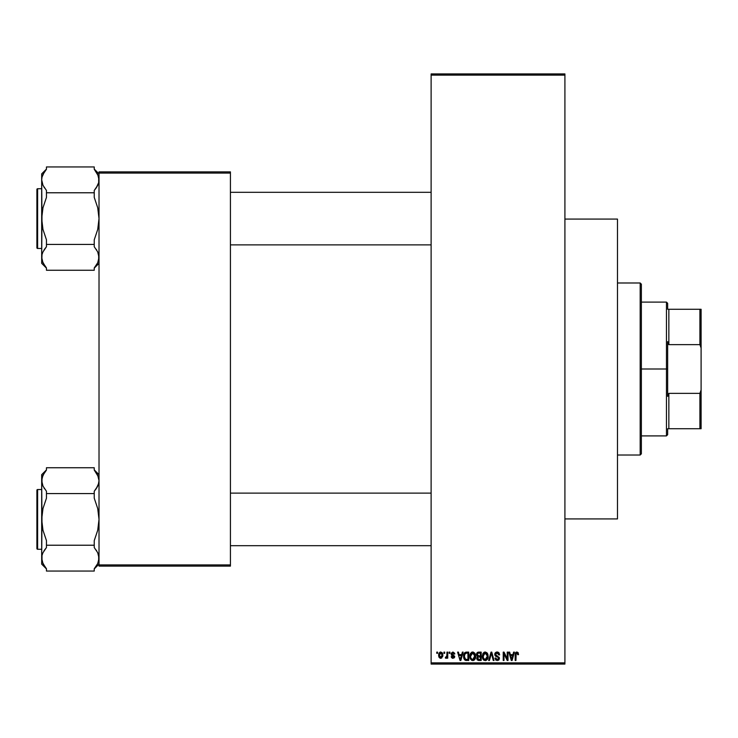 <?xml version="1.0" encoding="UTF-8"?>
<svg xmlns="http://www.w3.org/2000/svg" width="738" height="738" viewBox="0 0 738 738"><rect width="100%" height="100%" fill="white"/><g stroke="black" fill="none" stroke-linecap="round" stroke-linejoin="round"><path stroke-width="1.11" d="M431.121 75.128L431.121 662.872L564.911 662.872L564.911 75.128L431.121 75.128L431.121 73.929L564.911 73.929L564.911 75.128L564.911 73.929L431.121 73.929L431.121 664.071L564.911 664.071L564.911 75.128L431.121 75.128M443.935 653.315L443.935 652.124L444.691 652.124L444.691 653.315L443.935 653.315L444.691 653.315L444.691 652.124L443.935 652.124L444.691 652.124L444.691 653.315L443.935 653.315L443.935 652.124L443.935 653.315M445.346 657.982L445.567 657.115L445.346 657.982L446.066 658.314L445.346 657.982L446.066 658.314L445.346 657.982L446.066 658.314L446.979 657.235L446.25 658.278L445.346 657.982L445.567 657.115L446.785 656.672L446.979 652.124L447.735 652.124L447.735 658.204L446.979 658.204L446.979 657.235L446.979 658.204L447.735 658.204L447.735 652.124L446.979 652.124L447.735 652.124L447.735 658.204L446.979 658.204M449.147 653.315L449.147 652.124L449.903 652.124L449.903 653.315L449.147 653.315L449.903 653.315L449.903 652.124L449.147 652.124L449.903 652.124L449.903 653.315L449.147 653.315L449.147 652.124L449.147 653.315M454.793 653.969L454.036 654.08L453.114 652.899L451.933 653.444L452.053 654.375L454.654 656.22L454.221 657.835L452.625 658.287L451.213 656.571L453.114 657.438L453.87 656.414L451.416 655.123L451.213 653.231L452.938 652.014L454.626 653.241L454.793 653.969L454.036 654.08L454.793 653.969L452.938 652.014L451.103 653.979L453.925 656.7L452.947 657.438L451.213 656.571L452.975 658.314L454.682 656.58L451.859 653.822L452.883 652.881L453.999 653.85M462.357 652.124L461.702 654.615L462.357 652.124L463.16 652.124L460.844 660.482L460.042 660.482L457.615 652.124L458.418 652.124L459.073 654.615L461.702 654.615L459.073 654.615L458.418 652.124L457.615 652.124L460.042 660.482L460.844 660.482L463.16 652.124L462.357 652.124L463.16 652.124L460.844 660.482L460.042 660.482L457.615 652.124L458.418 652.124M472.707 652.014L474.709 653.047L475.641 656.193L474.386 659.929L471.656 660.353L469.912 657.733L470.54 653.287L472.717 652.014L470.54 653.287L469.783 656.294L472.707 660.593C474.829 660.03 475.807 658.564 475.641 656.193L474.894 653.324L472.717 652.014L474.894 653.324M485.373 652.023L486.979 652.798L487.966 654.707L487.357 659.366L485.567 660.565L483.833 660.169L482.707 658.72L482.274 656.294L483.021 653.287L485.198 652.014L483.021 653.287L482.274 656.294L485.198 660.593C487.32 660.03 488.298 658.564 488.132 656.193L487.384 653.324L485.198 652.014L487.384 653.324M516.895 652.014L518.159 652.715L518.546 654.615L517.781 654.726L517.255 653.093L516.157 653.37L515.936 660.482L515.179 660.482L515.447 652.973L516.895 652.014L515.179 654.809L515.179 660.482L515.936 660.482L516.046 653.619L516.858 652.992L517.781 654.726L518.546 654.615L518.094 652.604L516.895 652.014L518.085 652.604M513.62 652.124L512.965 654.615L513.62 652.124L514.414 652.124L512.107 660.482L511.305 660.482L508.879 652.124L509.672 652.124L510.327 654.615L512.965 654.615L510.327 654.615L509.672 652.124L508.879 652.124L511.305 660.482L512.107 660.482L514.414 652.124L513.62 652.124L514.414 652.124L512.107 660.482L511.305 660.482L508.879 652.124L509.672 652.124M507.246 652.124L507.246 658.813L507.246 652.124L508.012 652.124L508.012 660.482L507.2 660.482L503.989 653.776L503.989 660.482L503.233 660.482L503.233 652.124L504.045 652.124L507.246 658.813L504.045 652.124L503.233 652.124L503.233 660.482L503.989 660.482L503.989 653.776L507.2 660.482L508.012 660.482L508.012 652.124L507.246 652.124L508.012 652.124L508.012 660.482L507.2 660.482M498.943 652.77L499.644 654.837L498.888 654.947L497.43 653.019L495.954 653.361L495.521 654.421L495.871 655.344L499.303 657.475L498.528 660.233L495.918 660.187L494.977 658.093L495.733 657.982L496.775 659.56L498.574 658.813L498.371 657.355L495.65 656.276L494.82 655.04L495.401 652.687L497.394 652.023L499.008 652.844L499.644 654.837L497.126 652.014L494.755 654.44L495.918 656.423L498.427 657.42L498.667 658.268L497.246 659.615L495.733 657.982L494.977 658.093L497.264 660.593L499.432 658.305L495.521 654.421L497.061 652.992L498.888 654.947L499.644 654.837L498.888 654.947L498.104 653.305M491.121 654.421L489.442 660.482L488.639 660.482L491.028 652.124L491.776 652.124L494.026 660.482L493.242 660.482L491.443 653.102L489.442 660.482L488.639 660.482L489.442 660.482L491.443 653.102L493.242 660.482L494.026 660.482L491.776 652.124L491.028 652.124L491.776 652.124L494.026 660.482L493.242 660.482L491.748 654.421M478.824 652.124L476.517 654.578L477.652 652.327L481.185 652.124L481.185 660.482L477.292 659.929L476.739 658.13L477.551 656.626L476.517 654.578L477.551 656.626L476.73 658.379L478.824 660.482L481.185 660.482L481.185 652.124L478.833 652.124L481.185 652.124L481.185 660.482L478.824 660.482M463.593 656.635L464.774 652.65L468.695 652.124L468.695 660.482L464.857 660.049L463.593 656.635L465.364 660.325L468.695 660.482L468.695 652.124L466.471 652.124L468.695 652.124L468.695 660.482M438.612 655.224L439.009 653.121L440.595 652.014L442.127 652.669L442.846 654.901L441.739 658.01L440.466 658.296L439.184 657.466L438.612 655.224L440.734 658.314L442.846 655.159L440.734 652.014L438.621 655.482M436.767 653.315L436.767 652.124L437.523 652.124L437.523 653.315L436.767 653.315L437.523 653.315L437.523 652.124L436.767 652.124L437.523 652.124L437.523 653.315L436.767 653.315L436.767 652.124L436.767 653.315M99.021 171.889L230.422 171.889L230.422 173.089L99.021 173.089L99.021 564.911L230.422 564.911L230.422 171.889L99.021 171.889L99.021 173.089L99.021 171.889M99.021 566.111L230.422 566.111L230.422 173.089L99.021 173.089L99.021 566.111L99.021 564.911L230.422 564.911L230.422 566.111L99.021 566.111M431.121 664.071L431.121 662.872L564.911 662.872L564.911 664.071L431.121 664.071M518.546 654.615L517.772 654.458M516.997 653.001L516.046 653.619L515.936 654.744M516.858 652.992L516.093 653.49M515.936 660.482L515.179 660.482L515.179 654.809M515.308 653.416L515.225 653.877M515.678 652.577L516.222 652.143M511.997 658.028L512.707 655.593L511.997 658.028M511.333 658.324L510.585 655.593L512.707 655.593L510.585 655.593L511.443 658.748M503.989 660.482L503.233 660.482L503.233 652.124L504.045 652.124M497.633 652.051L498.168 652.207M497.246 653.001L496.766 653.01M495.521 654.421L495.668 655.076M496.766 655.796L497.615 656.073M499.423 658.527L498.86 659.938M494.995 658.333L495.798 658.434M495.844 658.6L496.25 659.283M496.665 659.523L497.79 659.541M498.648 658.545L498.307 657.309M497.55 656.958L498.667 658.268L498.427 657.42L498.667 658.268L498.427 657.42L495.779 656.359M495.622 656.257L494.82 655.049M494.792 653.96L494.977 653.342M495.124 653.065L496.139 652.189M496.185 652.171L496.646 652.051M491.028 652.124L488.639 660.482L491.028 652.124M487.707 653.923L487.956 654.671M488.122 655.814L488.122 656.562M488.122 656.571L488.021 657.632M487.873 658.259L487.532 659.071M486.204 660.381L485.567 660.565M484.146 660.344L483.602 659.993M482.338 657.383L482.836 658.997M483.944 652.355L484.534 652.097M485.041 659.606L486.259 659.274M483.833 658.988L484.884 659.587M483.279 654.56L483.353 658.213L483.03 656.322L485.207 652.992L487.375 656.174L486.48 659.099L487.375 656.174L485.189 659.615L483.648 658.757M485.069 653.001L486.425 653.471L485.207 652.992L483.953 653.499L483.049 656.802L483.353 658.213L485.336 659.606M484.718 659.551L485.189 659.615M487.357 655.639L486.259 653.342M487.135 654.569L486.61 653.665M478.39 660.455L477.052 659.587M477.283 656.469L476.739 655.768M476.545 654.089L476.647 653.619M476.822 653.176L477.154 652.696M478.584 652.124L478.095 652.189M477.274 654.569L477.431 653.767L477.274 654.569L478.925 656.027L477.274 654.569L478.021 653.204L477.274 654.569L477.717 655.722L480.42 656.027L478.925 656.027M477.827 659.209L479.1 659.504L477.495 658.065L478.187 659.421M477.495 658.065L477.643 657.54M478.999 657.005L480.42 657.005L480.42 659.504L479.1 659.504L480.42 659.504L480.42 657.005L478.196 657.088L477.514 658.545M478.03 657.161L477.495 658.241M478.215 653.148L480.42 653.102L480.42 656.027L480.42 653.102L478.021 653.204M475.244 653.997L475.466 654.671M475.641 656.562L475.632 655.814M475.383 658.259L475.051 659.071M474.1 660.159L473.076 660.565M469.857 657.383L470.355 658.997M469.875 655.113L470.18 653.988M469.968 654.624L470.171 653.997M471.453 652.355L472.052 652.097M472.551 652.023L473.372 652.097M470.143 658.527L470.401 659.089L470.143 658.527M472.551 659.606L473.778 659.274M471.342 658.988L472.394 659.587M470.927 658.351L472.707 659.615L470.862 658.213L470.54 656.322L470.862 658.213L470.54 656.322L472.717 652.992L470.964 654.163L470.54 656.322L470.798 654.56M472.578 653.001L473.722 653.305L472.717 652.992L474.885 656.174L473.99 659.099L474.866 655.639L473.768 653.342M474.866 655.639L472.846 659.606M466.564 660.482L465.955 660.455M464.147 659.145L463.612 656.94M466.278 652.124L466.471 652.124C464.35 652.558 463.39 653.969 463.593 656.35L463.593 656.35M464.783 652.65L465.752 652.189M463.658 657.503L463.925 658.619M465.134 653.536L464.654 654.32L466.564 653.102L467.938 653.102L467.938 659.504L465.503 659.338L464.35 656.359L464.553 654.661M466.25 653.112L465.272 653.416M464.553 658.028L465.503 659.338L467.938 659.504L467.938 653.102L466.416 653.102M464.894 658.776L466.591 659.504L465.632 659.394M464.931 653.767L464.359 656.783M460.733 658.028L461.444 655.593L460.733 658.028M460.383 659.615L459.959 657.89L460.457 659.209M459.959 657.89L460.189 658.748M459.331 655.593L461.444 655.593L459.331 655.593M454.036 654.08L452.883 652.881L451.859 653.822L453.15 654.827M451.859 653.822L452.809 654.717L452.053 654.375M454.58 657.254L454.682 656.746M452.293 658.204L451.352 657.254M451.213 656.571L452.053 656.838M452.708 657.42L451.97 656.469L453.114 657.438M452.947 657.438L453.925 656.7L452.809 655.851L453.925 656.7M446.112 657.226L445.567 657.115L446.831 656.516L446.112 657.226L446.979 655.27L446.112 657.226L446.831 656.516M446.979 652.124L446.979 655.27M442.431 653.112L442.763 654.089M442.828 655.695L442.699 656.516M440.595 658.305L439.94 658.13M439.045 657.254L438.704 656.266M438.695 654.154L439.101 652.973M439.885 652.217L440.448 652.032M440.042 653.139L439.387 654.8L439.756 656.857M441.665 656.921L442.09 655.169L440.752 657.438L441.665 656.921L441.97 654.062L440.531 652.899L442.08 654.79M439.617 656.617L440.752 657.438L439.378 655.169L440.9 652.899M442.034 654.385L441.896 653.85M511.526 659.099L511.895 658.425M483.759 653.702L483.455 654.163M471.278 653.702L470.964 654.163M464.654 654.32L464.368 655.842M464.442 657.53L464.617 658.222M439.387 654.8L439.387 655.538M441.656 653.388L441.075 652.945M667.65 309.268L667.65 303.3L667.65 309.268L668.849 309.268L667.65 309.268M668.849 344.637L668.849 309.268L668.849 344.637L699.91 344.637L701.1 348.004L701.1 389.996L699.91 393.363L668.849 393.363L667.65 396.371L667.65 341.629L668.849 344.637L699.91 344.637L699.91 309.268L668.849 309.268L699.91 309.268L699.91 344.637L701.1 348.004L701.1 428.732L701.1 389.996L699.91 393.363L668.849 393.363L667.65 396.371L667.65 369L666.46 369L667.65 369L667.65 341.629L668.849 344.637M641.368 302.1L666.46 302.1L666.46 369L666.46 302.1L667.65 303.3M641.368 369L666.46 369L641.368 369L641.368 453.815L641.368 284.185L640.178 282.986L640.178 455.014L641.368 453.815L640.178 455.014L640.178 282.986L617.475 282.986L640.178 282.986L641.368 284.185L641.368 369M667.65 428.732L667.65 434.7L667.65 428.732L668.849 428.732L668.849 393.363L668.849 428.732L701.1 428.732L699.91 428.732L699.91 393.363L699.91 428.732L667.65 428.732M641.368 435.9L666.46 435.9L666.46 369L666.46 435.9L667.65 434.7M701.1 309.268L699.91 309.268L701.1 309.268L701.1 348.004L701.1 309.268M617.475 455.014L640.178 455.014L617.475 455.014M564.911 518.925L617.475 518.925L617.475 219.075L564.911 219.075L617.475 219.075L617.475 518.925L564.911 518.925M230.422 244.878L431.121 244.878L230.422 244.878M431.121 192.314L230.422 192.314L431.121 192.314M95.414 170.699L94.243 169.251L94.243 166.945L94.243 169.251L97.72 174.426L99.021 179.86L97.73 174.454L99.021 179.86L98.689 182.581L96.208 187.904L97.72 185.293L94.243 190.469L96.217 187.904L94.243 190.469L94.243 192.775L46.457 192.775L46.457 190.469L42.979 185.293L41.679 179.86L42.979 185.284L41.679 179.86L42.011 177.12L42.961 174.454L46.457 169.251L46.457 166.945L94.243 166.945L46.457 166.945L46.457 169.251L44.474 171.825L46.457 169.251M99.021 173.864L94.243 169.085L99.021 173.864M42.02 260.09L41.679 257.341L41.679 263.337L46.457 268.115L41.679 263.337L42.011 254.61L42.961 251.935L46.457 246.732L46.457 244.426L94.243 244.426L94.243 246.732L97.72 251.907L98.68 254.592L98.689 260.071L97.73 262.746L94.243 267.949L94.243 270.256L46.457 270.256L46.457 267.949L42.979 262.774L41.679 257.341L42.011 260.071L42.979 262.765L41.679 257.341L42.011 254.601L42.961 251.935L46.457 246.732L43.883 250.228M37.62 248.466L37.62 188.734A0.72 0.72 0 0 0 36.9 189.454L36.9 247.747A0.72 0.72 0 0 0 37.62 248.466L41.679 248.466L37.62 248.466A0.72 0.72 0 0 1 36.9 247.747L36.9 189.454A0.72 0.72 0 0 1 37.62 188.734L37.62 248.466M41.679 188.734L37.62 188.734L41.679 188.734M45.286 266.501L42.398 261.381M98.68 260.09L97.73 262.746L94.243 267.949L94.243 270.256L46.457 270.256L46.457 267.949M99.021 257.488L97.73 251.935M98.292 175.819L94.243 169.251M96.208 187.913L94.243 190.469L94.243 197.378L97.73 207.784L99.021 218.596L97.72 229.463L94.243 239.822L94.243 244.426L46.457 244.426L46.457 239.822L42.97 229.417L41.679 218.596L42.979 207.738L46.457 197.378L46.457 192.775L94.243 192.775L94.243 197.378L97.73 207.784L99.021 218.596L97.72 229.463L94.243 239.822L94.243 246.732L97.72 251.907L99.021 257.341L98.689 254.601M46.457 169.085L41.679 173.864L41.679 257.341L42.011 213.107L42.979 207.738L46.457 197.378L46.457 190.469L42.961 185.266M41.679 173.864L41.679 179.86L42.011 177.129L44.252 172.157M42.02 177.111L42.961 174.454M41.679 179.703L42.011 182.581M44.474 187.895L44.049 187.24M41.679 179.86L42.011 224.057L42.97 229.417L46.457 239.822L46.457 246.732L44.492 249.287M98.689 177.129L98.689 182.581L96.807 186.972M96.65 249.961L96.217 249.306M99.021 257.341L97.73 262.746M94.243 267.949L96.447 265.043M431.121 493.122L230.422 493.122L431.121 493.122M230.422 545.686L431.121 545.686L230.422 545.686M95.414 471.499L94.243 470.051L94.243 467.744L46.457 467.744L94.243 467.744L94.243 470.051L97.72 475.226L99.021 480.659L97.72 475.235L99.021 480.659L98.689 483.39L96.208 488.713L97.72 486.093L94.243 491.268L96.217 488.704L94.243 491.268L94.243 493.574L46.457 493.574L46.457 491.268L42.979 486.093L42.02 483.408L42.961 486.065M99.021 474.663L94.243 469.885L99.021 474.663M42.02 560.889L41.679 558.14L41.679 564.136L46.457 568.915L41.679 564.136L42.011 555.419L42.961 552.734L46.457 547.531L46.457 545.225L94.243 545.225L94.243 547.531L97.72 552.707L98.68 555.391L98.689 560.871L97.73 563.546L94.243 568.749L94.243 571.055L46.457 571.055L46.457 568.749L42.979 563.574L41.679 558.14L42.979 563.564L42.011 560.88L42.011 555.419L42.961 552.734L46.457 547.531L43.883 551.028M37.62 549.266L37.62 489.534A0.72 0.72 0 0 0 36.9 490.253L36.9 548.546A0.72 0.72 0 0 0 37.62 549.266L41.679 549.266L37.62 549.266A0.72 0.72 0 0 1 36.9 548.546L36.9 490.253A0.72 0.72 0 0 1 37.62 489.534L37.62 549.266M41.679 489.534L37.62 489.534L41.679 489.534M45.286 567.301L42.398 562.181M99.021 558.297L97.73 563.546L94.243 568.749L94.243 571.055L46.457 571.055L46.457 568.749M99.021 558.14L97.72 552.725L99.021 558.14L98.689 555.419M98.209 484.94L96.807 487.781M42.02 477.91L42.961 475.254L46.457 470.051L46.457 467.744L46.457 470.051L44.474 472.624L46.457 470.051M46.457 469.885L41.679 474.663L42.011 483.39L42.011 477.929L44.252 472.957M94.243 470.051L98.292 476.619M96.208 488.713L94.243 491.268L94.243 498.178L97.73 508.583L99.021 519.404L97.72 530.262L94.243 540.622L94.243 545.225L46.457 545.225L46.457 540.622L42.97 530.216L41.679 519.404L42.979 508.537L46.457 498.178L46.457 493.574L94.243 493.574L94.243 498.178L97.73 508.583L99.021 519.404L97.72 530.262L94.243 540.622L94.243 547.531L97.73 552.734M41.679 474.663L41.679 558.14L42.011 513.906L42.979 508.537L46.457 498.178L46.457 491.268L42.979 486.093L41.679 480.659L42.011 524.866L42.97 530.216L46.457 540.622L46.457 547.531L44.492 550.087M41.679 480.512L42.961 475.254M44.474 488.694L44.049 488.039M41.679 480.659L42.011 483.399M98.32 484.617L99.021 480.659L98.689 477.92M96.65 550.76L96.217 550.105M94.243 568.749L96.447 565.843M36.9 246.077L36.9 247.184M36.9 190.007L36.9 191.124M42.398 253.3L42.961 251.935M98.292 183.9L97.73 185.266M98.68 560.889L97.73 563.546M36.9 546.876L36.9 547.993M36.9 490.816L36.9 491.923M42.398 554.1L42.961 552.734M98.292 484.7L97.73 486.065M99.021 263.337L94.243 268.115M99.021 564.136L94.243 568.915"/></g></svg>
